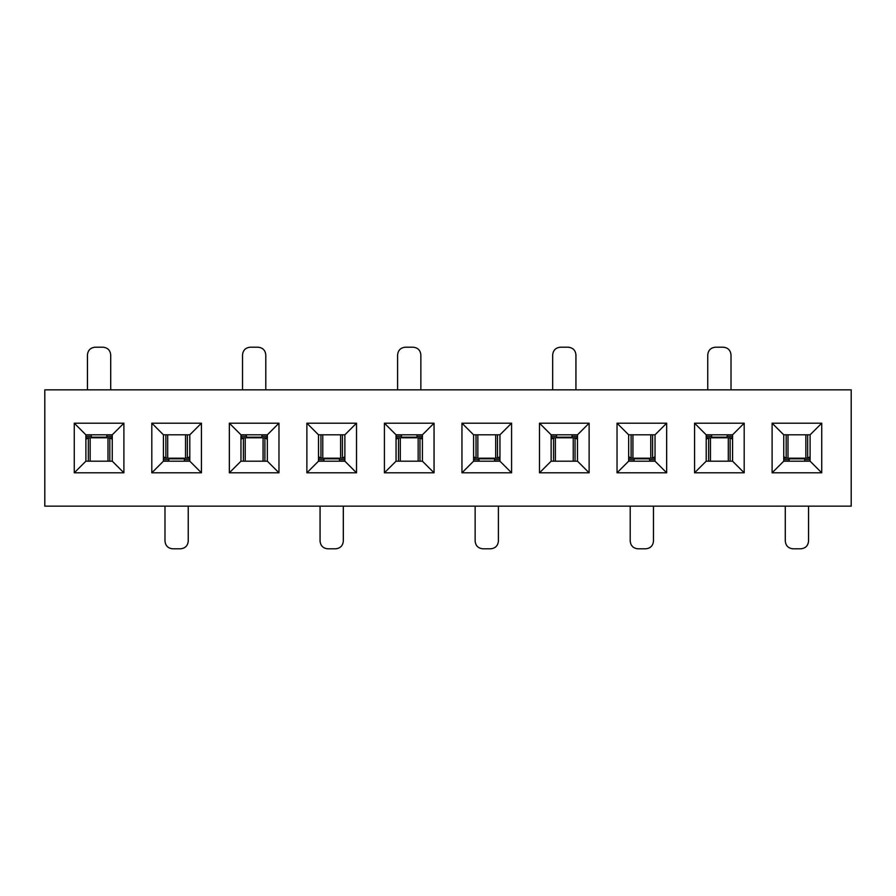 <?xml version="1.0" encoding="UTF-8"?>
<svg xmlns="http://www.w3.org/2000/svg" width="896" height="896" viewBox="0 0 896 896"><rect width="100%" height="100%" fill="white"/><g stroke="black" fill="none" stroke-linecap="round" stroke-linejoin="round"><path stroke-width="1.34" d="M44.8 506.15L44.8 389.85L851.2 389.85L851.2 506.15L44.8 506.15M384.418 472.808L384.418 423.192L434.045 423.192L434.045 472.808L422.408 461.182L396.054 461.182L384.418 472.808L434.045 472.808M821.733 472.808L772.106 472.808L772.106 423.192L821.733 423.192L821.733 472.808L810.107 461.182L783.742 461.182L772.106 472.808M744.195 472.808L694.568 472.808L694.568 423.192L744.195 423.192L744.195 472.808L732.57 461.182L706.205 461.182L694.568 472.808M666.658 472.808L617.03 472.808L617.03 423.192L666.658 423.192L666.658 472.808L655.032 461.182L628.667 461.182L617.03 472.808M589.12 472.808L539.493 472.808L539.493 423.192L589.12 423.192L589.12 472.808L577.494 461.182L551.13 461.182L539.493 472.808M511.582 472.808L461.955 472.808L461.955 423.192L511.582 423.192L511.582 472.808L499.946 461.182L473.592 461.182L461.955 472.808M356.507 472.808L306.88 472.808L306.88 423.192L356.507 423.192L356.507 472.808L344.87 461.182L318.506 461.182L306.88 472.808M278.97 472.808L229.342 472.808L229.342 423.192L278.97 423.192L278.97 472.808L267.333 461.182L240.968 461.182L229.342 472.808M201.432 472.808L151.805 472.808L151.805 423.192L201.432 423.192L201.432 472.808L189.795 461.182L163.43 461.182L151.805 472.808M123.894 472.808L74.267 472.808L74.267 423.192L123.894 423.192L123.894 472.808L112.258 461.182L85.893 461.182L74.267 472.808M397.6 389.85L397.6 354.95C398.059 350.246 400.646 347.659 405.35 347.2L413.112 347.2C417.816 347.659 420.403 350.246 420.862 354.95L420.862 389.85M242.525 389.85L242.525 354.95C242.984 350.246 245.571 347.659 250.275 347.2L258.026 347.2C262.741 347.659 265.328 350.246 265.787 354.95L265.787 389.85M87.45 389.85L87.45 354.95C87.909 350.246 90.485 347.659 95.2 347.2L102.95 347.2C107.666 347.659 110.253 350.246 110.712 354.95L110.712 389.85M343.325 506.15L343.325 541.05C342.866 545.754 340.278 548.341 335.574 548.8L327.813 548.8C323.109 548.341 320.522 545.754 320.062 541.05L320.062 506.15M188.25 506.15L188.25 541.05C187.79 545.754 185.203 548.341 180.488 548.8L172.738 548.8C168.034 548.341 165.446 545.754 164.987 541.05L164.987 506.15M396.054 461.182L396.054 434.818L384.418 423.192M396.054 434.818L422.408 434.818L434.045 423.192M318.506 461.182L318.506 434.818L306.88 423.192M318.506 434.818L344.87 434.818L356.507 423.192M344.87 434.818L344.87 461.182M240.968 461.182L240.968 434.818L229.342 423.192M240.968 434.818L267.333 434.818L278.97 423.192M267.333 434.818L267.333 461.182M163.43 461.182L163.43 434.818L151.805 423.192M163.43 434.818L189.795 434.818L201.432 423.192M189.795 434.818L189.795 461.182M85.893 461.182L85.893 434.818L74.267 423.192M85.893 434.818L112.258 434.818L123.894 423.192M112.258 434.818L112.258 461.182M416.987 434.818L416.987 437.797L401.475 437.797L401.475 434.818M396.054 436.374L401.475 436.374M416.987 436.374L422.408 436.374M398.485 461.182L398.485 437.92L400.31 437.92L400.31 461.182M396.054 437.92L398.149 437.92L396.054 439.342M344.87 459.626L339.45 459.626M323.938 459.626L318.506 459.626M323.938 461.182L323.938 458.203L339.45 458.203L339.45 461.182M240.968 436.374L246.4 436.374M261.912 436.374L267.333 436.374M261.912 434.818L261.912 437.797L246.4 437.797L246.4 434.818M189.795 459.626L184.374 459.626M168.862 459.626L163.43 459.626M168.862 461.182L168.862 458.203L184.374 458.203L184.374 461.182M85.893 436.374L91.325 436.374M106.826 436.374L112.258 436.374M106.826 434.818L106.826 437.797L91.325 437.797L91.325 434.818M322.504 458.08L320.947 458.08L320.947 434.818M318.506 456.658L320.611 458.08L318.506 458.08M342.429 434.818L342.429 458.08L340.614 458.08L340.614 434.818M344.87 458.08L342.765 458.08L344.87 456.658M243.41 461.182L243.41 437.92L245.235 437.92L245.235 461.182M240.968 437.92L243.074 437.92L240.968 439.342M263.346 437.92L264.891 437.92L264.891 461.182M267.333 439.342L265.227 437.92L267.333 437.92M167.429 458.08L165.872 458.08L165.872 434.818M163.43 456.658L165.536 458.08L163.43 458.08M187.354 434.818L187.354 458.08L185.528 458.08L185.528 434.818M189.795 458.08L187.69 458.08L189.795 456.658M88.334 461.182L88.334 437.92L90.16 437.92L90.16 461.182M85.893 437.92L87.998 437.92L85.893 439.342M108.259 437.92L109.816 437.92L109.816 461.182M112.258 439.342L110.152 437.92L112.258 437.92M552.675 389.85L552.675 354.95C553.134 350.246 555.722 347.659 560.426 347.2L568.187 347.2C572.891 347.659 575.478 350.246 575.938 354.95L575.938 389.85M653.475 506.15L653.475 541.05C653.016 545.754 650.429 548.341 645.725 548.8L637.974 548.8C633.259 548.341 630.672 545.754 630.213 541.05L630.213 506.15M808.55 506.15L808.55 541.05C808.091 545.754 805.515 548.341 800.8 548.8L793.05 548.8C788.334 548.341 785.747 545.754 785.288 541.05L785.288 506.15M498.4 506.15L498.4 541.05C497.941 545.754 495.354 548.341 490.65 548.8L482.888 548.8C478.184 548.341 475.597 545.754 475.138 541.05L475.138 506.15M707.75 389.85L707.75 354.95C708.21 350.246 710.797 347.659 715.512 347.2L723.262 347.2C727.966 347.659 730.554 350.246 731.013 354.95L731.013 389.85M422.408 434.818L422.408 461.182M473.592 461.182L473.592 434.818L461.955 423.192M473.592 434.818L499.946 434.818L511.582 423.192M499.946 434.818L499.946 461.182M551.13 461.182L551.13 434.818L539.493 423.192M551.13 434.818L577.494 434.818L589.12 423.192M577.494 434.818L577.494 461.182M628.667 461.182L628.667 434.818L617.03 423.192M628.667 434.818L655.032 434.818L666.658 423.192M655.032 434.818L655.032 461.182M706.205 461.182L706.205 434.818L694.568 423.192M706.205 434.818L732.57 434.818L744.195 423.192M732.57 434.818L732.57 461.182M783.742 461.182L783.742 434.818L772.106 423.192M783.742 434.818L810.107 434.818L821.733 423.192M810.107 434.818L810.107 461.182M499.946 459.626L494.525 459.626M479.013 459.626L473.592 459.626M479.013 461.182L479.013 458.203L494.525 458.203L494.525 461.182M551.13 436.374L556.55 436.374M572.062 436.374L577.494 436.374M572.062 434.818L572.062 437.797L556.55 437.797L556.55 434.818M655.032 459.626L649.6 459.626M634.088 459.626L628.667 459.626M634.088 461.182L634.088 458.203L649.6 458.203L649.6 461.182M706.205 436.374L711.626 436.374M727.138 436.374L732.57 436.374M727.138 434.818L727.138 437.797L711.626 437.797L711.626 434.818M810.107 459.626L804.675 459.626M789.174 459.626L783.742 459.626M789.174 461.182L789.174 458.203L804.675 458.203L804.675 461.182M418.421 437.92L419.978 437.92L419.978 461.182M422.408 439.342L420.314 437.92L422.408 437.92M477.579 458.08L476.022 458.08L476.022 434.818M473.592 456.658L475.686 458.08L473.592 458.08M497.515 434.818L497.515 458.08L495.69 458.08L495.69 434.818M499.946 458.08L497.851 458.08L499.946 456.658M553.571 461.182L553.571 437.92L555.386 437.92L555.386 461.182M551.13 437.92L553.235 437.92L551.13 439.342M573.496 437.92L575.053 437.92L575.053 461.182M577.494 439.342L575.389 437.92L577.494 437.92M632.654 458.08L631.109 458.08L631.109 434.818M628.667 456.658L630.773 458.08L628.667 458.08M652.59 434.818L652.59 458.08L650.765 458.08L650.765 434.818M655.032 458.08L652.926 458.08L655.032 456.658M708.646 461.182L708.646 437.92L710.472 437.92L710.472 461.182M706.205 437.92L708.31 437.92L706.205 439.342M728.571 437.92L730.128 437.92L730.128 461.182M732.57 439.342L730.464 437.92L732.57 437.92M787.741 458.08L786.184 458.08L786.184 434.818M783.742 456.658L785.848 458.08L783.742 458.08M807.666 434.818L807.666 458.08L805.84 458.08L805.84 434.818M810.107 458.08L808.002 458.08L810.107 456.658M401.475 437.181L416.987 437.181M323.938 458.819L339.45 458.819M261.912 437.181L246.4 437.181M168.862 458.819L184.374 458.819M106.826 437.181L91.325 437.181M479.013 458.819L494.525 458.819M572.062 437.181L556.55 437.181M634.088 458.819L649.6 458.819M727.138 437.181L711.626 437.181M789.174 458.819L804.675 458.819M322.773 434.818L322.773 458.08M263.066 461.182L263.066 437.92M167.698 434.818L167.698 458.08M107.99 461.182L107.99 437.92M418.152 461.182L418.152 437.92M477.848 434.818L477.848 458.08M573.227 461.182L573.227 437.92M632.934 434.818L632.934 458.08M728.302 461.182L728.302 437.92M788.01 434.818L788.01 458.08"/></g></svg>
